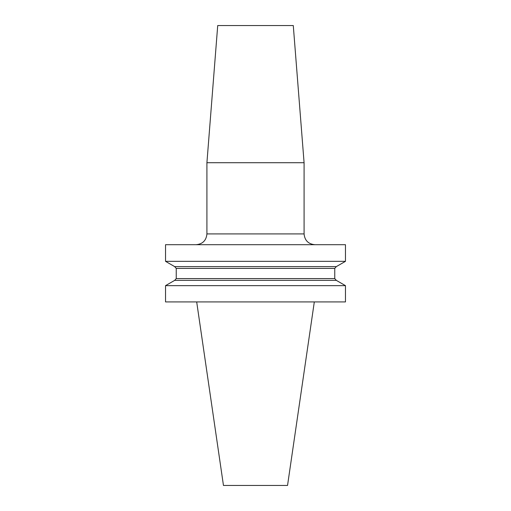 <?xml version="1.0" encoding="UTF-8"?>
<svg xmlns="http://www.w3.org/2000/svg" width="511" height="511" viewBox="0 0 511 511"><rect width="100%" height="100%" fill="white"/><g stroke="black" fill="none" stroke-linecap="round" stroke-linejoin="round"><path stroke-width="0.38" stroke-dasharray="2.56 1.92" d="M165.532 301.924L345.468 301.924M255.5 301.924L314.31 301.924L255.5 301.924M165.532 244.705L345.468 244.705M255.5 244.705L196.122 244.705L255.5 244.705M206.917 162.722L304.083 162.722M217.718 25.55L293.282 25.55M345.468 261.338L165.532 261.338M336.334 266.608L174.666 266.608M336.334 280.373L174.666 280.373M345.468 285.649L165.532 285.649M223.46 485.45L287.54 485.45M304.083 233.91L206.917 233.91M334.756 268.396L176.244 268.396M334.756 278.591L176.244 278.591"/><path stroke-width="0.77" d="M345.468 285.649L345.468 301.924L165.532 301.924L165.532 285.649L345.468 285.649L336.334 280.373L174.666 280.373L165.532 285.649M345.468 244.705L165.532 244.705L165.532 261.338L345.468 261.338L345.468 244.705M255.5 162.722L206.917 162.722L206.917 233.91L304.083 233.91L304.083 162.722L255.5 162.722M304.083 162.722L293.282 25.55L217.718 25.55L206.917 162.722M345.468 261.338L336.334 266.608L174.666 266.608L165.532 261.338M314.31 301.924L287.54 485.45L223.46 485.45L196.69 301.924M174.666 266.608L176.244 268.396L334.756 268.396L336.334 266.608M176.244 268.396L176.244 278.591L334.756 278.591L334.756 268.396M206.917 233.91C206.278 240.464 202.682 244.066 196.122 244.705M304.083 233.91C304.722 240.464 308.318 244.066 314.878 244.705M176.244 278.591L174.666 280.373M334.756 278.591L336.334 280.373"/></g></svg>
